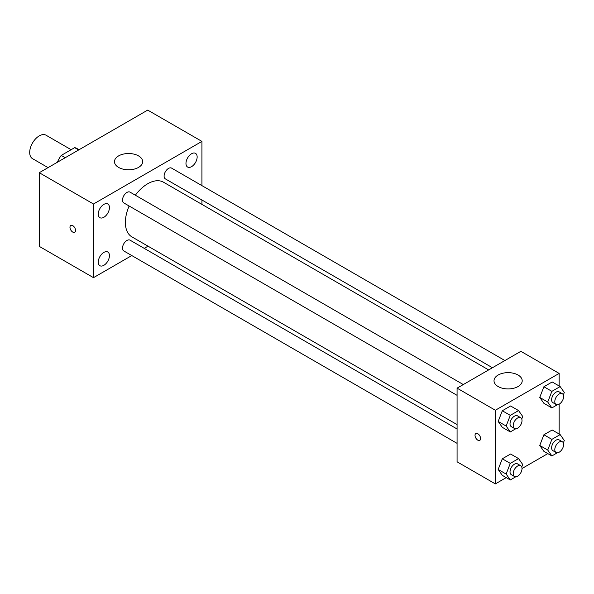 <?xml version="1.0" encoding="UTF-8"?>
<svg xmlns="http://www.w3.org/2000/svg" width="594" height="594" viewBox="0 0 594 594"><rect width="100%" height="100%" fill="white"/><g stroke="black" fill="none" stroke-linecap="round" stroke-linejoin="round"><path stroke-width="0.89" d="M71.139 149.703L46.035 135.209A13.528 7.811 120 0 0 35.603 138.833A13.528 7.811 120 0 0 29.7 152.45A13.528 7.811 120 0 0 32.499 158.643L48.062 167.627M65.243 157.707L61.256 155.405L74.688 147.654A17.464 10.083 120 0 1 76.708 148.374L79.061 149.733M57.611 162.117L57.611 161.731A17.464 10.083 120 0 1 61.256 155.405M78.675 149.955L74.688 147.654M131.786 255.554L93.488 277.665L39.271 246.362L39.271 172.706L147.706 110.098L201.93 141.402L201.93 185.625M191.565 153.749A7.9 4.559 120 0 0 186.397 160.714A7.9 4.559 120 0 0 187.607 167.048A7.9 4.559 120 0 0 195.515 162.481A7.9 4.559 120 0 0 195.515 153.363A7.9 4.559 120 0 0 191.565 153.749M103.853 204.388A7.9 4.559 120 0 0 98.693 211.353A7.9 4.559 120 0 0 99.903 217.686A7.9 4.559 120 0 0 107.804 213.12A7.9 4.559 120 0 0 107.804 203.994A7.9 4.559 120 0 0 103.853 204.388M103.853 252.413A7.9 4.559 120 0 0 98.693 259.378A7.9 4.559 120 0 0 99.903 265.711A7.9 4.559 120 0 0 107.804 261.145A7.9 4.559 120 0 0 107.804 252.019A7.9 4.559 120 0 0 103.853 252.413M93.488 277.665L93.488 204.009L39.271 172.706M93.488 204.009L201.93 141.402M138.536 167.411A14.093 8.138 180 0 1 123.181 169.179A14.093 8.138 180 0 1 114.479 161.657A14.093 8.138 180 0 1 128.571 153.519A14.093 8.138 180 0 1 142.664 161.657A14.093 8.138 180 0 1 138.536 167.411M148.025 246.176L144.238 248.366M75.549 230.479A3.95 2.279 60 0 1 74.733 232.284A3.95 2.279 60 0 1 70.783 230.012A3.95 2.279 60 0 1 70.783 225.453A3.95 2.279 60 0 1 73.827 226.507A3.95 2.279 60 0 1 75.549 230.479M74.733 232.284A3.95 2.279 60 0 1 70.783 230.004A3.95 2.279 60 0 1 70.783 225.453M201.93 200L201.93 204.381M504.893 360.543L171.614 168.124A6.222 3.594 120 0 0 168.503 168.436A6.222 3.594 120 0 0 164.1 176.054A6.222 3.594 120 0 0 165.392 178.905L492.441 367.731M457.076 428.987L130.027 240.162A6.222 3.594 120 0 0 126.916 240.473A6.222 3.594 120 0 0 122.513 248.092A6.222 3.594 120 0 0 123.797 250.943L457.076 443.362M463.305 384.556L130.027 192.137A6.222 3.594 120 0 0 126.916 192.449A6.222 3.594 120 0 0 122.847 197.928A6.222 3.594 120 0 0 123.797 202.918L457.076 395.337M129.121 205.992A31.571 18.228 120 0 0 125.379 222.423A31.571 18.228 120 0 0 131.92 236.88L457.076 424.606M488.654 369.921L163.491 182.195A31.571 18.228 120 0 0 135.343 195.211M506.229 477.621L495.351 483.902L457.076 461.805L457.076 388.149L520.864 351.321L559.14 373.418L559.14 385.981M547.817 453.608L522.015 468.51M543.896 403.319L539.753 397.423L543.896 386.746L552.182 381.964L543.896 386.746L539.753 397.423L543.896 403.319L551.871 407.922L547.727 402.027L551.871 391.349L560.157 386.568L564.3 392.463L563.335 394.951M502.309 475.356L498.166 469.46L502.309 458.783L510.595 454.002L502.309 458.783L498.166 469.46L502.309 475.356L510.283 479.959L506.14 474.064L510.283 463.387L518.569 458.605L522.713 464.493L521.747 466.981M559.14 404.202L559.14 434.006M495.351 483.902L495.351 410.246L559.14 373.418M543.896 451.343L539.753 445.448L543.896 434.771L552.182 429.989L543.896 434.771L539.753 445.448L543.896 451.343L551.871 455.947L547.727 450.052L551.871 439.374L560.157 434.593L564.3 440.481L563.335 442.976M502.309 427.331L498.166 421.436L502.309 410.758L510.595 405.977L502.309 410.758L498.166 421.436L502.309 427.331L510.283 431.935L506.14 426.039L510.283 415.362L518.569 410.58L522.713 416.468L521.747 418.963M495.351 410.246L457.076 388.149M498.143 386.538A14.093 8.138 180 0 1 494.015 380.784A14.093 8.138 180 0 1 508.108 372.646A14.093 8.138 180 0 1 522.208 380.784A14.093 8.138 180 0 1 513.506 388.298A14.093 8.138 180 0 1 498.143 386.538M480.598 438.558A3.95 2.279 60 0 1 479.781 440.362A3.95 2.279 60 0 1 475.839 438.082A3.95 2.279 60 0 1 475.839 433.523A3.95 2.279 60 0 1 478.875 434.585A3.95 2.279 60 0 1 480.598 438.558M479.789 440.362A3.95 2.279 60 0 1 475.839 438.082A3.95 2.279 60 0 1 475.839 433.523M515.748 428.779L510.283 431.935M520.723 417.708L517.537 415.867A6.222 3.594 120 0 0 512.741 417.53A6.222 3.594 120 0 0 510.023 423.797A6.222 3.594 120 0 0 511.315 426.648L514.501 428.489A6.222 3.594 120 0 0 520.723 424.896A6.222 3.594 120 0 0 520.723 417.708A6.222 3.594 120 0 0 515.926 419.371A6.222 3.594 120 0 0 513.209 425.638A6.222 3.594 120 0 0 514.501 428.489M506.14 426.039L498.166 421.436M510.283 415.362L502.309 410.758M518.569 410.58L510.595 405.977M557.335 404.766L551.871 407.922M562.318 393.696L559.125 391.854A6.222 3.594 120 0 0 554.328 393.525A6.222 3.594 120 0 0 551.611 399.784A6.222 3.594 120 0 0 552.903 402.635L556.088 404.477A6.222 3.594 120 0 0 562.318 400.883A6.222 3.594 120 0 0 562.318 393.696A6.222 3.594 120 0 0 557.521 395.366A6.222 3.594 120 0 0 554.803 401.626A6.222 3.594 120 0 0 556.088 404.477M547.727 402.027L539.753 397.423M551.871 391.349L543.896 386.746M560.157 386.568L552.182 381.964M515.748 476.804L510.283 479.959M520.723 465.733L517.537 463.892A6.222 3.594 120 0 0 512.741 465.555A6.222 3.594 120 0 0 510.023 471.822A6.222 3.594 120 0 0 511.315 474.673L514.501 476.514A6.222 3.594 120 0 0 520.723 472.921A6.222 3.594 120 0 0 520.723 465.733A6.222 3.594 120 0 0 515.926 467.396A6.222 3.594 120 0 0 513.209 473.663A6.222 3.594 120 0 0 514.501 476.514M506.14 474.064L498.166 469.46M510.283 463.387L502.309 458.783M518.569 458.605L510.595 454.002M557.335 452.791L551.871 455.947M562.318 441.721L559.125 439.879A6.222 3.594 120 0 0 554.328 441.542A6.222 3.594 120 0 0 551.611 447.809A6.222 3.594 120 0 0 552.903 450.66L556.088 452.502A6.222 3.594 120 0 0 562.318 448.908A6.222 3.594 120 0 0 562.318 441.721A6.222 3.594 120 0 0 557.521 443.384A6.222 3.594 120 0 0 554.803 449.651A6.222 3.594 120 0 0 556.088 452.502M547.727 450.052L539.753 445.448M551.871 439.374L543.896 434.771M560.157 434.593L552.182 429.989"/></g></svg>
